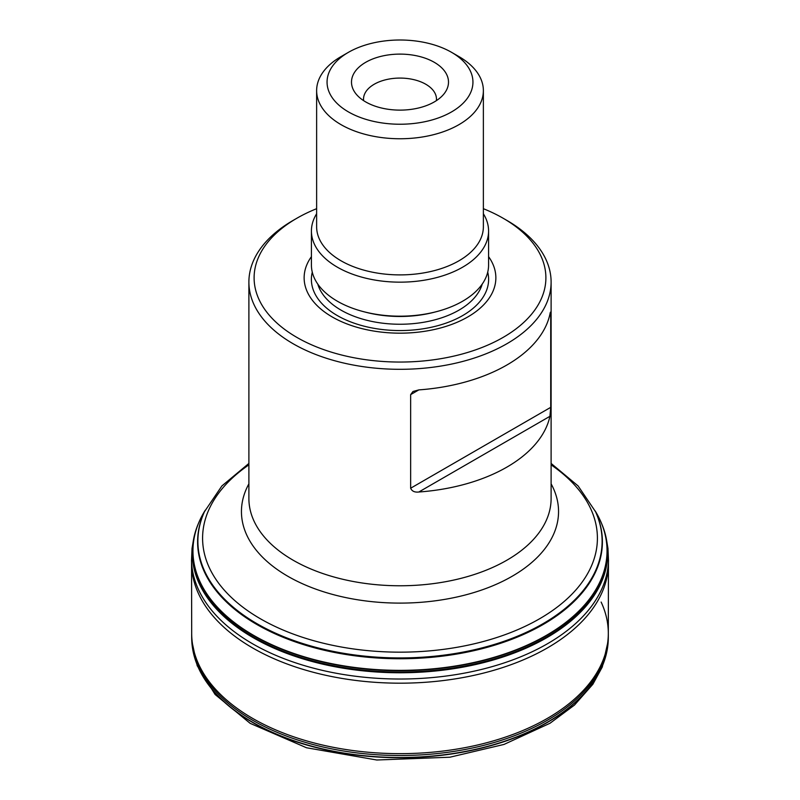 <?xml version="1.0" encoding="UTF-8"?>
<svg xmlns="http://www.w3.org/2000/svg" width="800" height="800" viewBox="0 0 800 800"><rect width="100%" height="100%" fill="white"/><g stroke="black" fill="none" stroke-linecap="round" stroke-linejoin="round"><path stroke-width="1.2" d="M193.04 542.41A207.74 119.94 0 0 0 400 672.76A207.74 119.94 0 0 0 606.96 542.41M606.57 540.11A207.72 119.93 180 0 1 606.94 542.32A207.72 119.93 180 0 1 400 672.65A207.72 119.93 180 0 1 193.06 542.32A207.72 119.93 180 0 1 193.43 540.11M600.36 520.65L602.47 525.62A207.62 119.87 180 0 1 606.14 537.87A207.62 119.87 180 0 1 400 672.03A207.62 119.87 180 0 1 193.86 537.87A207.62 119.87 180 0 1 197.53 525.62L199.64 520.65M199.58 520.79A207.17 119.61 0 0 0 400 670.68A207.17 119.61 0 0 0 600.42 520.79M204.83 510.92A207.05 119.54 180 0 0 400 670.36A207.05 119.54 180 0 0 595.17 510.92A207.09 119.56 180 0 1 400.14 670.45A207.09 119.56 180 0 1 204.73 511.07M608.24 640.56A208.31 120.27 180 0 1 400 757.73A208.31 120.27 180 0 1 191.76 640.56L197.19 665.69L215.11 694.5L250.18 723.36L306.53 747.76L376.77 760L449.89 757.21L504 744.43L550.01 723.25L574.5 705.06L592.87 684.25L602.3 666.96L608.24 640.56M503.16 218.26L506.85 220.39A151.11 87.24 180 0 1 551.11 282.07A151.11 87.24 180 0 1 457.83 362.67A151.11 87.24 180 0 1 293.15 343.76A151.11 87.24 180 0 1 248.89 282.07A151.11 87.24 180 0 1 293.15 220.39L296.84 218.26A145.89 84.23 0 0 0 296.84 337.38A145.89 84.23 0 0 0 503.16 337.38A145.89 84.23 0 0 0 503.16 218.26A145.89 84.23 0 0 0 483.37 208.69M549.93 314.21A151.11 87.24 180 0 1 418.82 389.9L410.65 394.62L410.65 488.22L550.73 407.34L550.73 313.75L549.93 314.21C550.4 311.62 550.67 311.46 550.73 313.75C550.67 311.46 550.4 311.62 549.93 314.21M550.73 407.34L549.93 416.31L418.82 492.01A151.11 87.24 0 0 0 549.93 416.31M418.82 492.01C414.65 492.47 411.92 491.2 410.65 488.22M410.65 394.62L413.01 391.49L418.82 389.9M316.63 208.69A145.89 84.23 0 0 0 296.84 218.26M311.42 256.65A95.86 55.35 0 0 0 332.21 316.95A95.86 55.35 0 0 0 453.25 323.84A95.86 55.35 0 0 0 488.58 256.65M316.63 213.74A88.58 51.14 0 0 0 311.42 231.02L311.42 265.05A88.58 51.14 0 0 0 337.37 301.22A88.58 51.14 0 0 0 433.9 312.3A88.58 51.14 0 0 0 488.58 265.05L488.58 231.02A88.58 51.14 0 0 0 483.37 213.74M311.42 231.02A88.58 51.14 0 0 0 337.37 267.18A88.58 51.14 0 0 0 433.9 278.27A88.58 51.14 0 0 0 488.58 231.02M316.63 90.62L316.63 226.77A83.37 48.13 0 0 0 341.05 260.8A83.37 48.13 0 0 0 431.9 271.23A83.37 48.13 0 0 0 483.37 226.77L483.37 90.62A83.37 48.13 180 0 1 431.9 135.09A83.37 48.13 180 0 1 341.05 124.66A83.37 48.13 180 0 1 316.63 90.62A83.37 48.13 180 0 1 341.05 56.59L348.42 52.34A72.95 42.12 0 0 0 348.42 111.9A72.95 42.12 0 0 0 451.58 111.9A72.95 42.12 0 0 0 451.58 52.34A72.95 42.12 0 0 0 348.42 52.34M451.58 52.34L458.95 56.59A83.37 48.13 180 0 1 483.37 90.62M365.7 101.92A48.51 28.01 0 0 0 444.28 93.55A48.51 28.01 0 0 0 400 54.11A48.51 28.01 0 0 0 355.72 93.55A48.51 28.01 0 0 0 365.7 101.92M436.38 100.64A36.47 21.06 0 0 0 436.47 99.13A36.47 21.06 0 0 0 400 78.08A36.47 21.06 0 0 0 363.53 99.13A36.47 21.06 0 0 0 363.62 100.64M601.13 602.06A208.31 120.27 180 0 1 608.31 633.62L608.31 633.62A208.31 120.27 180 0 1 400 753.65A208.31 120.27 180 0 1 191.69 633.62L191.55 562.88A208.45 120.35 0 0 0 400 683.18A208.45 120.35 0 0 0 608.45 562.88L608.31 633.62M608.31 633.55L608.32 635.46A208.32 120.27 180 0 1 400 755.5A208.32 120.27 180 0 1 191.68 635.46L191.69 633.55M193.49 541.99A208.52 120.39 0 0 0 193.36 542.52M193.69 538.71L192.04 548.36L191.51 560.62A208.52 120.39 0 0 0 400 679.02A208.52 120.39 0 0 0 608.49 560.62L608.45 562.88M606.64 542.52A208.52 120.39 0 0 0 606.51 541.99M199.6 520.75A207.12 119.58 0 0 0 399.34 670.53A207.12 119.58 0 0 0 600.73 521.5M204.51 511.6L205.24 510.26A207.05 119.54 180 0 1 205.29 510.17M595.51 511.66A202.4 116.86 180 0 1 400 658.74A202.4 116.86 180 0 1 204.49 511.66M551.11 463.43L578.12 485.95L595.53 511.69A202.12 116.69 180 0 1 500.55 642.47A202.12 116.69 180 0 1 257.08 623.75A202.12 116.69 180 0 1 204.47 511.69L221.88 485.95L248.89 463.43M535.76 728.45A200.01 115.47 180 0 1 529.33 731.74M270.67 731.74A200.01 115.47 180 0 1 264.24 728.45M608.32 635.46L608.31 637.47A208.31 120.27 180 0 1 400 757.5A208.31 120.27 180 0 1 191.69 637.47L191.68 635.46M248.89 282.07L248.89 498.53A151.11 87.24 0 0 0 293.15 560.22A151.11 87.24 0 0 0 457.83 579.13A151.11 87.24 0 0 0 551.11 498.53L551.11 282.07M551.11 483.85A158.55 91.54 180 0 1 482.4 589.77A158.55 91.54 180 0 1 287.89 576.3A158.55 91.54 180 0 1 248.89 483.85M248.89 464.85A197.4 113.97 0 0 0 260.41 618.78A197.4 113.97 0 0 0 533.43 622.18A197.4 113.97 0 0 0 551.11 464.85M312.28 272.15A88.62 51.16 0 0 0 337.34 315.58A88.62 51.16 0 0 0 439.64 325.16A88.62 51.16 0 0 0 487.72 272.15M317.78 284.08A83.37 48.13 0 0 0 341.05 310.15A83.37 48.13 0 0 0 425.4 321.96A83.37 48.13 0 0 0 482.22 284.08M364.92 312.01A83.37 48.13 0 0 0 435.08 312.01M191.51 560.62L191.55 562.88M606.31 538.71L607.96 548.36L608.49 560.62M606.59 540.2L606.14 537.87M193.41 540.2L193.86 537.87"/></g></svg>
